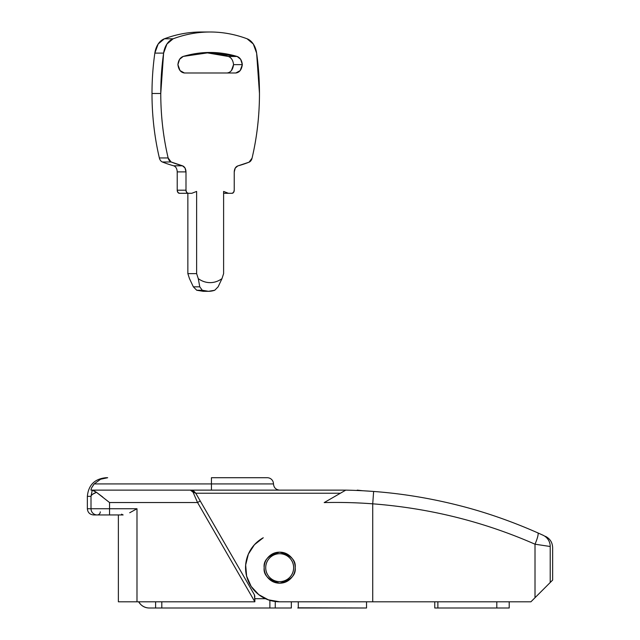 <?xml version="1.0" encoding="UTF-8"?>
<svg xmlns="http://www.w3.org/2000/svg" width="640" height="640" viewBox="0 0 640 640"><rect width="100%" height="100%" fill="white"/><g stroke="black" fill="none" stroke-linecap="round" stroke-linejoin="round"><path stroke-width="0.96" d="M264.168 567.68C263.28 560.344 268.456 555.176 279.672 552.168C290.896 555.176 296.064 560.344 295.184 567.68C296.064 560.344 290.896 555.176 279.672 552.168C268.456 555.176 263.28 560.344 264.168 567.68C264.168 563.392 265.68 559.736 268.704 556.712C271.736 553.68 275.392 552.168 279.672 552.168C283.96 552.168 287.616 553.68 290.64 556.712C293.672 559.736 295.184 563.392 295.184 567.68C295.184 571.96 293.672 575.616 290.64 578.64C287.616 581.672 283.96 583.184 279.672 583.184C275.392 583.184 271.736 581.672 268.704 578.64C265.68 575.616 264.168 571.96 264.168 567.68C263.28 575.008 268.456 580.176 279.672 583.184C290.896 580.176 296.064 575.008 295.184 567.68C296.064 575.008 290.896 580.176 279.672 583.184C268.456 580.176 263.28 575.008 264.168 567.68M268.136 599.784L279.672 601.8A34.12 34.12 0 0 1 263.264 537.76L254.456 544.696L248.368 554.104L245.664 564.984L246.624 576.152L251.152 586.4L258.76 594.632L268.616 599.952L279.672 601.8L372.728 601.8L372.728 503.832A483.888 483.888 0 0 0 324.184 502.592L345.76 490.128A496.296 496.296 0 0 1 373.632 491.456C401.664 493.544 429.76 498.136 457.92 505.216C484.28 511.8 510.912 521.016 537.816 532.872L543.016 535.216C546.288 536.72 546.288 536.72 543.016 535.216A12.408 12.368 114.6 0 1 550.216 546.496C553.448 547.96 553.448 547.96 550.216 546.496L550.216 582.504L545.512 587.208L552.64 580.08L552.64 547.592C552.424 542.456 550.032 538.704 545.464 536.344M258.344 594.312L264.824 598.4M372.728 491.392L363.768 490.808L372.728 491.392M279.672 601.8L530.92 601.8L535.008 597.712L535.008 544.208C483.736 521.688 429.648 508.224 372.728 503.824L372.728 601.8L530.92 601.8L540.744 591.976L535.008 597.712L535.008 544.208L550.216 546.496L535.008 544.208A12.408 2.048 -66 0 0 537.816 532.872L541.152 534.376M540.744 591.976L550.216 582.504C553.432 579.288 553.432 579.288 550.216 582.504L550.216 546.496C553.448 547.96 553.448 547.96 550.216 546.496A12.408 12.368 -65.4 0 0 543.016 535.216L537.816 532.872A12.408 2.048 114 0 1 535.008 544.208C483.736 521.688 429.648 508.224 372.728 503.824L373.632 491.456L372.728 503.824A483.888 483.888 0 0 0 324.184 502.592L345.76 490.128L90.936 490.128L91.488 488.048L94.184 483.928L273.472 483.928A6.2 6.2 0 0 0 267.264 477.72L211.432 477.72L211.432 483.928L211.432 477.72L267.264 477.72A6.2 6.2 0 0 1 273.472 483.928C273.848 487.688 275.912 489.752 279.672 490.128M541.304 534.44L539.104 533.448M457.92 505.216C429.76 498.136 401.664 493.544 373.632 491.456A496.296 496.296 0 0 0 345.76 490.128L190.392 490.128L193.424 490.92M367.984 491.064L363.768 490.808M545.512 587.208L535.008 597.712M107.68 477.72L100.6 479.224C101.208 478.64 103.568 478.136 107.68 477.72L105.968 477.72C94.672 478.832 88.464 485.032 87.36 496.336L91.008 496.336L87.36 496.336L87.36 508.744C87.736 512.504 89.8 514.568 93.56 514.944L97.184 514.944A6.2 6.176 -90 0 1 91.008 508.744L87.36 508.744L91.008 508.744L91.008 496.336L91.008 508.744L109.544 508.744L109.544 502.536L197.552 502.536L254.856 601.8L136.992 601.8L136.992 508.744L109.544 508.744L109.544 502.536L197.552 502.536L254.856 601.8L254.856 598.696L265.456 598.696L254.856 598.696L254.448 594.872L195.76 493.232L340.384 493.232L195.76 493.232A3.104 2.464 150 0 0 193.072 492.2L191.68 490.504L190.424 490.128L92.76 490.128M138.648 601.8A12.408 12.408 0 0 0 149.4 608L155.6 608L155.6 601.8L155.6 608L149.4 608C145.968 608 143.048 606.792 140.624 604.368L138.616 601.8M155.6 608L161.808 608L161.808 601.8L161.808 608L269.888 608L155.6 608M269.888 600.36L269.888 608L275.264 608L275.264 601.512L275.264 608L291.336 608L269.888 608L269.888 600.36M291.336 601.8L291.336 608L291.336 601.8M298.288 607.808L366.528 608L366.528 601.8L366.528 608L297.784 608L298.288 607.808L298.288 601.8L298.288 607.808M509.208 608L434.768 608L437.872 608L437.872 601.8L437.872 608L509.208 608L509.208 601.8L509.208 608M434.768 601.8L434.768 608L434.768 601.8M496.8 601.8L496.8 608L496.8 601.8M154.84 53.112A204.72 144.76 90 0 0 151.992 93.488L160.768 93.488A204.72 144.76 -90 0 1 163.608 53.112L154.84 53.112L158.16 44.024L164.376 38.792C176.496 34.264 188.816 32 201.344 32A204.72 144.76 90 0 0 164.376 38.792L173.152 38.792C185.264 34.264 197.584 32 210.12 32C222.648 32 234.968 34.264 247.08 38.784L253.304 44.016L256.624 53.112L259.464 93.488C259.464 115.616 257 137.176 252.056 158.168L249.064 162.184L237.792 165.928L235.24 168.072L234.232 172.024L234.232 190.192L233.592 192.384L232.04 193.296L228.432 193.296L223.608 191.432L223.608 273.632L221.976 278.64C218.248 281.296 214.296 282.632 210.12 282.632C205.952 282.632 202 281.304 198.272 278.648L196.632 273.632L196.632 191.432L191.808 193.296L188.184 193.296L186.64 192.384L185.992 190.192L185.992 171.888L184.992 167.944L182.456 165.8L171.104 161.976L168.136 157.952C163.224 137.024 160.768 115.536 160.768 93.488L163.608 53.112L166.936 44.024L173.152 38.792A204.72 144.76 -90 0 1 210.12 32A204.72 144.76 -90 0 1 247.08 38.784A18.608 13.16 -90 0 1 256.624 53.112A204.72 144.76 -90 0 1 259.464 93.488A204.72 144.76 -90 0 1 252.056 158.168A6.2 4.384 -90 0 1 249.064 162.184A204.72 144.76 -90 0 1 237.792 165.928C235.592 166.776 234.408 168.808 234.232 172.024L234.232 190.192A3.104 2.192 -90 0 1 232.04 193.296L228.432 193.296L223.608 191.432L223.608 273.632L221.976 278.64L218.12 286.832L214.744 290.256L208.472 291.312L202.28 290.256L196.728 290.256L203.24 291.312L196.728 290.256L202.28 290.256L199.776 286.832L198.272 278.648L196.632 273.632L196.632 191.432L191.808 193.296L179.416 193.296L177.864 192.384L177.224 190.192L177.224 171.888L177.224 190.192L185.992 190.192L185.992 171.888L177.224 171.888C177.048 168.68 175.872 166.656 173.68 165.8L173.68 165.8A204.72 144.76 -90 0 1 162.336 161.976A6.2 4.384 -90 0 1 159.36 157.952A204.72 144.76 -90 0 1 151.992 93.488A204.72 144.76 -90 0 1 154.84 53.112L163.608 53.112A18.608 13.16 -90 0 1 173.152 38.792L164.376 38.792A18.608 13.16 90 0 0 154.84 53.112M189.496 278.648L187.856 273.632L187.856 193.296L187.856 273.632L196.632 273.632L187.856 273.632L189.496 278.648L193.344 286.832L199.776 286.832L193.352 286.848L189.496 278.648M231.416 70.6L233.56 64.632C233.064 60.328 231.328 57.608 228.36 56.464A186.112 131.6 90 0 0 205.312 52.584M227.008 73C230.68 72.536 232.864 69.744 233.56 64.632L233.552 64.616M237.136 56.464C219.168 51.136 201.2 51.12 183.232 56.424L179.608 59.28L177.904 64.632L180.04 70.6L184.456 73L235.784 73L240.192 70.6L242.328 64.632L240.672 59.344L237.136 56.464C240.104 57.608 241.84 60.328 242.328 64.632C241.632 69.744 239.456 72.536 235.784 73L184.456 73C180.784 72.536 178.6 69.744 177.904 64.632C178.416 60.256 180.192 57.52 183.232 56.424L210.12 52.496L237.136 56.464L228.36 56.464L237.136 56.464M160.768 93.488L151.992 93.488A204.72 144.76 90 0 0 159.36 157.952L168.136 157.952A204.72 144.76 -90 0 1 160.768 93.488M162.336 161.976A204.72 144.76 90 0 0 173.68 165.8L182.456 165.8A204.72 144.76 -90 0 1 171.104 161.976L162.336 161.976L171.104 161.976A6.2 4.384 -90 0 1 168.136 157.952L159.36 157.952A6.2 4.384 90 0 0 162.336 161.976M223.608 193.296L228.432 193.296L223.608 193.296M173.68 165.8L182.456 165.8C184.648 166.656 185.824 168.68 185.992 171.888L177.224 171.888M177.224 190.192A3.104 2.192 90 0 0 179.416 193.296L188.184 193.296A3.104 2.192 -90 0 1 185.992 190.192L177.224 190.192M233.56 64.632L242.328 64.632L233.56 64.632M228.36 56.464L205.736 52.6M196.728 290.256L193.344 286.832M218.12 286.832L221.976 278.64A37.224 26.32 -90 0 1 198.272 278.648L199.776 286.832L202.28 290.256C206.384 291.672 210.536 291.672 214.744 290.256L218.12 286.832M254.856 596.424L254.448 594.872L254.856 601.8L118.376 601.8L136.992 601.8L136.992 508.744L91.008 508.744A6.2 6.176 90 0 0 97.184 514.944L109.544 514.944L109.544 508.744L109.544 514.944L123.128 514.944L97.184 514.944A3.104 3.088 90 0 0 100.272 511.84A3.104 3.088 -90 0 1 97.184 514.944M362.92 490.76L357.24 490.128C361.184 490.128 361.184 490.128 357.24 490.128L357.304 490.128M102.728 497.024L96.48 492.328L92.704 494.208L96.48 492.328L109.544 502.536M92.192 494.616L92.632 494.264M100.6 479.224L94.184 483.928L211.432 483.928L211.432 490.128L211.432 483.928L273.472 483.928M91.488 488.048L90.936 490.128L91.488 488.048L93.648 484.552M118.376 514.944L118.376 601.8L118.376 514.944M129.712 512.76L136.992 508.744M121.528 514.176L123.112 514.944M193.32 490.864L195.76 493.232L194.08 491.336L190.424 490.128L194.08 491.336M359.696 490.6L357.856 490.512M357.888 490.512A3.104 1.336 -90 0 0 357.24 490.128M197.552 502.536L193.072 492.2L197.552 502.536L200.24 500.984L197.552 502.536M92.712 490.128L96.48 492.328L92.712 490.128M93.184 490.232L95.328 491.536M96.48 492.328L92.24 490.136L91.008 496.336C91.336 494.912 93.16 493.576 96.48 492.328M254.448 594.872L195.76 493.232L193.072 492.2L190.392 490.128M293.632 567.68A13.96 13.96 0 0 1 279.672 581.632A13.96 13.96 0 0 1 265.72 567.68A13.96 13.96 0 0 0 279.672 581.632A13.96 13.96 0 0 0 293.632 567.68A13.96 13.96 0 0 0 279.672 553.72A13.96 13.96 0 0 0 265.72 567.68A13.96 13.96 0 0 1 279.672 553.72A13.96 13.96 0 0 1 293.632 567.68C293.632 563.824 292.272 560.528 289.544 557.808C286.816 555.08 283.528 553.72 279.672 553.72C275.816 553.72 272.528 555.08 269.808 557.808C267.08 560.528 265.72 563.824 265.72 567.68C265.72 571.528 267.08 574.824 269.808 577.544C272.528 580.272 275.816 581.632 279.672 581.632C283.528 581.632 286.816 580.272 289.544 577.544C292.272 574.824 293.632 571.528 293.632 567.68M543.016 535.216L542.52 534.992M201.344 32L210.12 32M208.472 291.312L202.992 291.312M210.12 52.496L207.336 52.496"/></g></svg>
